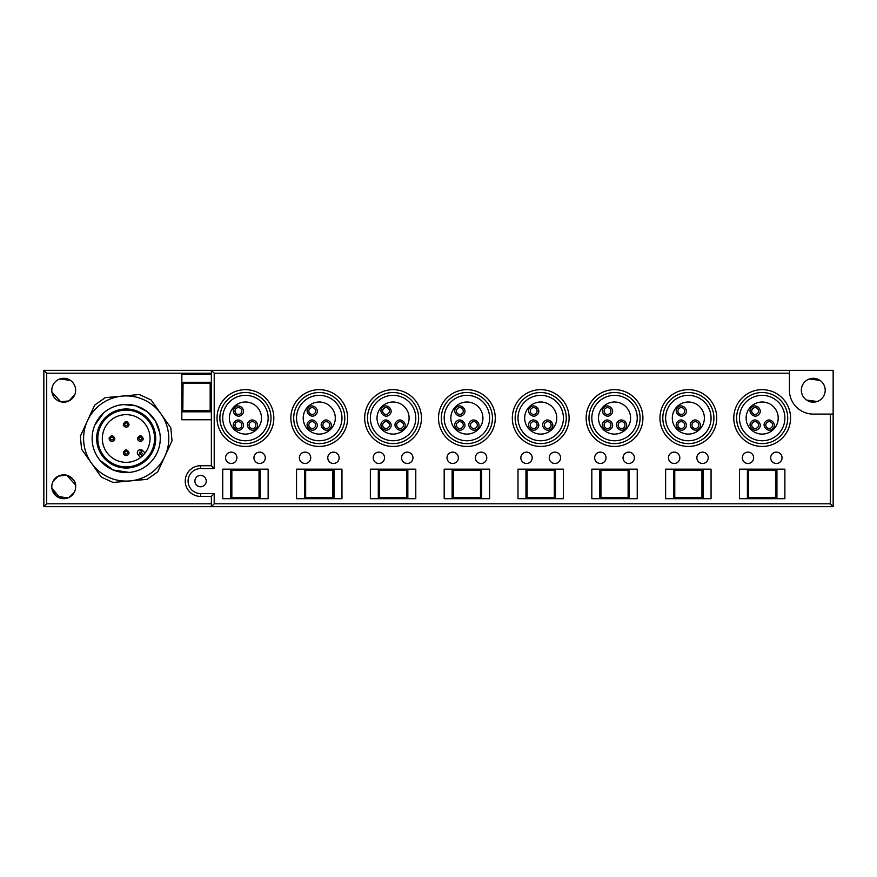 <?xml version="1.0" encoding="UTF-8"?>
<svg xmlns="http://www.w3.org/2000/svg" width="877" height="877" viewBox="0 0 877 877"><rect width="100%" height="100%" fill="white"/><g stroke="black" fill="none" stroke-linecap="round" stroke-linejoin="round"><path stroke-width="1.32" d="M268.143 498.695L222.725 498.695L222.725 469.162L268.143 469.162L268.143 498.695M230.673 470.16L260.195 470.16L260.195 497.697L230.706 497.489L230.673 470.16L230.673 497.697L260.195 497.697M214.207 373.196L211.368 370.357L789.432 370.357L789.432 373.196L214.207 373.196L214.207 468.592L211.368 465.753L211.368 370.357L43.85 370.357L43.85 506.643L833.15 506.643L830.311 503.804L214.207 503.804L211.368 506.643L211.368 496.415L200.57 496.415A15.337 15.337 0 0 1 185.244 481.089A15.337 15.337 0 0 1 200.57 465.753L211.368 465.753M200.57 465.753L200.57 468.592L214.207 468.592M200.57 468.592A12.497 12.497 0 0 0 188.084 481.089A12.497 12.497 0 0 0 200.57 493.576L200.57 496.415M214.207 503.804L214.207 493.576L200.57 493.576M833.15 506.643L833.15 414.087L830.311 414.087L830.311 503.804M830.311 414.087L813.275 414.087A23.854 23.854 0 0 1 789.432 390.232L789.432 373.196M194.891 481.089A5.679 5.679 0 0 0 200.57 486.768A5.679 5.679 0 0 0 206.248 481.089A5.679 5.679 0 0 0 200.57 475.411A5.679 5.679 0 0 0 194.891 481.089M782.043 457.805A5.679 5.679 0 0 0 776.364 452.126A5.679 5.679 0 0 0 770.686 457.805A5.679 5.679 0 0 0 776.364 463.484A5.679 5.679 0 0 0 782.043 457.805M708.221 457.805A5.679 5.679 0 0 0 702.543 452.126A5.679 5.679 0 0 0 696.864 457.805A5.679 5.679 0 0 0 702.543 463.484A5.679 5.679 0 0 0 708.221 457.805M679.828 457.805A5.679 5.679 0 0 0 674.15 452.126A5.679 5.679 0 0 0 668.471 457.805A5.679 5.679 0 0 0 674.15 463.484A5.679 5.679 0 0 0 679.828 457.805M753.65 457.805A5.679 5.679 0 0 0 747.971 452.126A5.679 5.679 0 0 0 742.293 457.805A5.679 5.679 0 0 0 747.971 463.484A5.679 5.679 0 0 0 753.65 457.805M458.375 457.805A5.679 5.679 0 0 0 452.696 452.126A5.679 5.679 0 0 0 447.018 457.805A5.679 5.679 0 0 0 452.696 463.484A5.679 5.679 0 0 0 458.375 457.805M634.411 457.805A5.679 5.679 0 0 0 628.732 452.126A5.679 5.679 0 0 0 623.054 457.805A5.679 5.679 0 0 0 628.732 463.484A5.679 5.679 0 0 0 634.411 457.805M532.196 457.805A5.679 5.679 0 0 0 526.518 452.126A5.679 5.679 0 0 0 520.839 457.805A5.679 5.679 0 0 0 526.518 463.484A5.679 5.679 0 0 0 532.196 457.805M560.589 457.805A5.679 5.679 0 0 0 554.911 452.126A5.679 5.679 0 0 0 549.232 457.805A5.679 5.679 0 0 0 554.911 463.484A5.679 5.679 0 0 0 560.589 457.805M606.018 457.805A5.679 5.679 0 0 0 600.339 452.126A5.679 5.679 0 0 0 594.661 457.805A5.679 5.679 0 0 0 600.339 463.484A5.679 5.679 0 0 0 606.018 457.805M486.768 457.805A5.679 5.679 0 0 0 481.089 452.126A5.679 5.679 0 0 0 475.411 457.805A5.679 5.679 0 0 0 481.089 463.484A5.679 5.679 0 0 0 486.768 457.805M384.554 457.805A5.679 5.679 0 0 0 378.875 452.126A5.679 5.679 0 0 0 373.196 457.805A5.679 5.679 0 0 0 378.875 463.484A5.679 5.679 0 0 0 384.554 457.805M412.946 457.805A5.679 5.679 0 0 0 407.268 452.126A5.679 5.679 0 0 0 401.589 457.805A5.679 5.679 0 0 0 407.268 463.484A5.679 5.679 0 0 0 412.946 457.805M310.732 457.805A5.679 5.679 0 0 0 305.053 452.126A5.679 5.679 0 0 0 299.375 457.805A5.679 5.679 0 0 0 305.053 463.484A5.679 5.679 0 0 0 310.732 457.805M339.125 457.805A5.679 5.679 0 0 0 333.446 452.126A5.679 5.679 0 0 0 327.768 457.805A5.679 5.679 0 0 0 333.446 463.484A5.679 5.679 0 0 0 339.125 457.805M236.922 457.805A5.679 5.679 0 0 0 231.243 452.126A5.679 5.679 0 0 0 225.564 457.805A5.679 5.679 0 0 0 231.243 463.484A5.679 5.679 0 0 0 236.922 457.805M265.303 457.805A5.679 5.679 0 0 0 259.625 452.126A5.679 5.679 0 0 0 253.946 457.805A5.679 5.679 0 0 0 259.625 463.484A5.679 5.679 0 0 0 265.303 457.805M784.882 498.695L784.882 469.162L739.454 469.162L739.454 498.695L784.882 498.695M711.061 498.695L711.061 469.162L665.632 469.162L665.632 498.695L711.061 498.695M637.239 498.695L637.239 469.162L591.822 469.162L591.822 498.695L637.239 498.695M563.429 498.695L563.429 469.162L518 469.162L518 498.695L563.429 498.695M489.607 498.695L489.607 469.162L444.179 469.162L444.179 498.695L489.607 498.695M415.786 498.695L415.786 469.162L370.357 469.162L370.357 498.695L415.786 498.695M341.964 498.695L341.964 469.162L296.536 469.162L296.536 498.695L341.964 498.695M260.195 470.16L260.162 497.489M260.162 470.368L230.706 470.368M214.207 493.576L211.368 496.415M734.926 410.063A28.393 28.393 0 0 0 754.176 445.297A28.393 28.393 0 0 0 789.41 426.047A28.393 28.393 0 0 0 770.159 390.813A28.393 28.393 0 0 0 734.926 410.063M661.105 410.063A28.393 28.393 0 0 0 680.355 445.297A28.393 28.393 0 0 0 715.599 426.047A28.393 28.393 0 0 0 696.349 390.813A28.393 28.393 0 0 0 661.105 410.063M587.283 410.063A28.393 28.393 0 0 0 606.533 445.297A28.393 28.393 0 0 0 641.778 426.047A28.393 28.393 0 0 0 622.527 390.813A28.393 28.393 0 0 0 587.283 410.063M513.473 410.063A28.393 28.393 0 0 0 532.723 445.297A28.393 28.393 0 0 0 567.956 426.047A28.393 28.393 0 0 0 548.706 390.813A28.393 28.393 0 0 0 513.473 410.063M439.651 410.063A28.393 28.393 0 0 0 458.901 445.297A28.393 28.393 0 0 0 494.135 426.047A28.393 28.393 0 0 0 474.885 390.813A28.393 28.393 0 0 0 439.651 410.063M365.83 410.063A28.393 28.393 0 0 0 385.08 445.297A28.393 28.393 0 0 0 420.313 426.047A28.393 28.393 0 0 0 401.063 390.813A28.393 28.393 0 0 0 365.83 410.063M218.187 410.063A28.393 28.393 0 0 0 237.437 445.297A28.393 28.393 0 0 0 272.681 426.047A28.393 28.393 0 0 0 253.431 390.813A28.393 28.393 0 0 0 218.187 410.063M292.008 410.063A28.393 28.393 0 0 0 311.258 445.297A28.393 28.393 0 0 0 346.492 426.047A28.393 28.393 0 0 0 327.242 390.813A28.393 28.393 0 0 0 292.008 410.063M789.432 370.357L833.15 370.357L833.15 414.087M823.744 395.955A11.927 11.927 0 0 0 818.997 379.774A11.927 11.927 0 0 0 802.806 384.521A11.927 11.927 0 0 0 807.564 400.701A11.927 11.927 0 0 0 823.744 395.955L824.479 394.31L823.744 395.955M737.656 410.864A25.554 25.554 0 0 0 754.976 442.578A25.554 25.554 0 0 0 786.691 425.257A25.554 25.554 0 0 0 769.359 393.543A25.554 25.554 0 0 0 737.656 410.864M663.834 410.864A25.554 25.554 0 0 0 681.155 442.578A25.554 25.554 0 0 0 712.869 425.257A25.554 25.554 0 0 0 695.549 393.543A25.554 25.554 0 0 0 663.834 410.864M590.013 410.864A25.554 25.554 0 0 0 607.333 442.578A25.554 25.554 0 0 0 639.048 425.257A25.554 25.554 0 0 0 621.727 393.543A25.554 25.554 0 0 0 590.013 410.864M516.191 410.864A25.554 25.554 0 0 0 533.512 442.578A25.554 25.554 0 0 0 565.226 425.257A25.554 25.554 0 0 0 547.906 393.543A25.554 25.554 0 0 0 516.191 410.864M442.37 410.864A25.554 25.554 0 0 0 459.701 442.578A25.554 25.554 0 0 0 491.416 425.257A25.554 25.554 0 0 0 474.084 393.543A25.554 25.554 0 0 0 442.37 410.864M368.548 410.864A25.554 25.554 0 0 0 385.88 442.578A25.554 25.554 0 0 0 417.595 425.257A25.554 25.554 0 0 0 400.263 393.543A25.554 25.554 0 0 0 368.548 410.864M220.916 410.864A25.554 25.554 0 0 0 238.237 442.578A25.554 25.554 0 0 0 269.952 425.257A25.554 25.554 0 0 0 252.631 393.543A25.554 25.554 0 0 0 220.916 410.864M294.738 410.864A25.554 25.554 0 0 0 312.059 442.578A25.554 25.554 0 0 0 343.773 425.257A25.554 25.554 0 0 0 326.452 393.543A25.554 25.554 0 0 0 294.738 410.864M211.368 373.196L46.689 373.196L43.85 370.357M75.575 388.873L75.455 388.116L75.575 388.873M70.412 380.355L59.789 378.974L70.467 380.399M51.875 388.873L51.984 388.116L51.875 388.873M52.521 386.154L53.256 384.521A11.927 11.927 0 0 0 58.003 400.701A11.927 11.927 0 0 0 74.194 395.955A11.927 11.927 0 0 0 69.436 379.774A11.927 11.927 0 0 0 53.256 384.521L52.521 386.154M825.125 388.873L825.016 388.116L825.125 388.873M820.039 380.41L809.383 378.963L820.039 380.41M801.425 388.873L801.545 388.116L801.425 388.873M802.071 386.154L802.806 384.521L802.071 386.154M211.368 419.765L181.835 419.765L181.835 374.336L211.368 374.336M211.368 503.804L46.689 503.804L46.689 373.196M81.539 449.123L91.405 463.078L81.539 449.123L80.355 436.187L81.539 449.123M160.973 413.922A42.589 42.589 0 0 1 130.092 480.914A42.589 42.589 0 0 1 91.416 463.089L101.272 477.033L113.067 482.471L147.106 479.346L157.707 471.848L172.013 440.813L170.829 427.877L151.107 399.967L139.311 394.529L105.273 397.654L94.661 405.152L80.355 436.187L94.661 405.152L105.273 397.654L139.311 394.529L151.107 399.967L170.829 427.877L172.013 440.813L157.707 471.848L147.106 479.346L113.067 482.471L101.272 477.033L91.405 463.078A42.589 42.589 0 0 1 122.287 396.086A42.589 42.589 0 0 1 160.962 413.911M75.499 484.893L66.707 475.224L58.386 476.101L53.256 481.045A11.927 11.927 0 0 0 58.003 497.226A11.927 11.927 0 0 0 74.194 492.479A11.927 11.927 0 0 0 69.436 476.299A11.927 11.927 0 0 0 53.256 481.045L52.521 482.69L53.256 481.045C55.415 476.792 59.526 474.775 65.611 474.994C72.78 477.68 76.124 481.605 75.652 486.768M46.689 503.804L43.85 506.643M74.194 492.479L74.929 490.846L74.194 492.479L68.866 497.522L60.283 498.18L51.875 488.127L56.15 495.976L67.628 498.037M75.575 488.127L75.455 488.884L75.575 488.127M801.425 391.602L801.545 392.348L801.425 391.602M806.511 400.055L817.167 401.502L806.511 400.055M825.125 391.602L825.016 392.348L825.125 391.602M747.401 470.16L776.934 470.16L776.934 497.697L747.445 497.489L747.401 470.16L747.401 497.697L776.934 497.697M673.591 470.16L703.113 470.16L703.113 497.697L673.624 497.489L673.591 470.16L673.591 497.697L703.113 497.697M599.769 470.16L629.291 470.16L629.291 497.697L599.813 497.489L599.769 470.16L599.769 497.697L629.291 497.697M525.948 470.16L555.481 470.16L555.481 497.697L525.992 497.489L525.948 470.16L525.948 497.697L555.481 497.697M452.126 470.16L481.659 470.16L481.659 497.697L452.17 497.489L452.126 470.16L452.126 497.697L481.659 497.697M378.305 470.16L407.838 470.16L407.838 497.697L378.349 497.489L378.305 470.16L378.305 497.697L407.838 497.697M304.494 470.16L334.016 470.16L334.016 497.697L304.527 497.489L304.494 470.16L304.494 497.697L334.016 497.697M783.961 424.457A22.714 22.714 0 0 0 768.57 396.261A22.714 22.714 0 0 0 740.374 411.664A22.714 22.714 0 0 0 755.777 439.848A22.714 22.714 0 0 0 783.961 424.457M710.14 424.457A22.714 22.714 0 0 0 694.748 396.261A22.714 22.714 0 0 0 666.553 411.664A22.714 22.714 0 0 0 681.955 439.848A22.714 22.714 0 0 0 710.14 424.457M636.329 424.457A22.714 22.714 0 0 0 620.927 396.261A22.714 22.714 0 0 0 592.731 411.664A22.714 22.714 0 0 0 608.134 439.848A22.714 22.714 0 0 0 636.329 424.457M562.508 424.457A22.714 22.714 0 0 0 547.105 396.261A22.714 22.714 0 0 0 518.921 411.664A22.714 22.714 0 0 0 534.312 439.848A22.714 22.714 0 0 0 562.508 424.457M488.686 424.457A22.714 22.714 0 0 0 473.284 396.261A22.714 22.714 0 0 0 445.099 411.664A22.714 22.714 0 0 0 460.502 439.848A22.714 22.714 0 0 0 488.686 424.457M414.865 424.457A22.714 22.714 0 0 0 399.463 396.261A22.714 22.714 0 0 0 371.278 411.664A22.714 22.714 0 0 0 386.68 439.848A22.714 22.714 0 0 0 414.865 424.457M267.233 424.457A22.714 22.714 0 0 0 251.831 396.261A22.714 22.714 0 0 0 223.635 411.664A22.714 22.714 0 0 0 239.037 439.848A22.714 22.714 0 0 0 267.233 424.457M341.043 424.457A22.714 22.714 0 0 0 325.652 396.261A22.714 22.714 0 0 0 297.456 411.664A22.714 22.714 0 0 0 312.859 439.848A22.714 22.714 0 0 0 341.043 424.457M51.951 392.107L60.743 401.776L69.064 400.899L74.929 394.31L69.064 400.899L60.743 401.776L51.951 392.107M776.934 470.16L776.89 497.489M776.89 470.368L747.445 470.368M703.113 470.16L703.069 497.489M703.069 470.368L673.624 470.368M629.291 470.16L629.258 497.489M629.258 470.368L599.813 470.368M555.481 470.16L555.437 497.489M555.437 470.368L525.992 470.368M481.659 470.16L481.616 497.489M481.616 470.368L452.17 470.368M407.838 470.16L407.794 497.489M407.794 470.368L378.349 470.368M334.016 470.16L333.973 497.489M333.973 470.368L304.527 470.368M160.118 435.387C160.623 441.153 159.735 446.7 157.454 452.028A34.071 34.071 0 0 1 112.662 469.765A34.071 34.071 0 0 1 94.913 424.972L103.585 413.012M118.527 405.306L123.065 404.571L135.76 405.799L147.106 411.609L155.525 421.179L159.833 433.172M129.303 472.429L113.188 469.995L100.044 460.348M94.913 424.972A34.071 34.071 0 0 1 139.717 407.235A34.071 34.071 0 0 1 157.454 452.028M777.559 413.538A16.038 16.038 0 0 1 766.684 433.446A16.038 16.038 0 0 1 746.776 422.571A16.038 16.038 0 0 1 757.651 402.664A16.038 16.038 0 0 1 777.559 413.538M703.738 413.538A16.038 16.038 0 0 1 692.863 433.446A16.038 16.038 0 0 1 672.955 422.571A16.038 16.038 0 0 1 683.83 402.664A16.038 16.038 0 0 1 703.738 413.538M629.927 413.538A16.038 16.038 0 0 1 619.052 433.446A16.038 16.038 0 0 1 599.134 422.571A16.038 16.038 0 0 1 610.019 402.664A16.038 16.038 0 0 1 629.927 413.538M556.106 413.538A16.038 16.038 0 0 1 545.231 433.446A16.038 16.038 0 0 1 525.323 422.571A16.038 16.038 0 0 1 536.198 402.664A16.038 16.038 0 0 1 556.106 413.538M482.284 413.538A16.038 16.038 0 0 1 471.409 433.446A16.038 16.038 0 0 1 451.502 422.571A16.038 16.038 0 0 1 462.376 402.664A16.038 16.038 0 0 1 482.284 413.538M408.463 413.538A16.038 16.038 0 0 1 397.588 433.446A16.038 16.038 0 0 1 377.68 422.571A16.038 16.038 0 0 1 388.555 402.664A16.038 16.038 0 0 1 408.463 413.538M260.831 413.538A16.038 16.038 0 0 1 249.945 433.446A16.038 16.038 0 0 1 230.037 422.571A16.038 16.038 0 0 1 240.923 402.664A16.038 16.038 0 0 1 260.831 413.538M334.641 413.538A16.038 16.038 0 0 1 323.766 433.446A16.038 16.038 0 0 1 303.859 422.571A16.038 16.038 0 0 1 314.733 402.664A16.038 16.038 0 0 1 334.641 413.538M758.715 428.656C763.538 424.271 755.963 416.696 751.578 421.519C746.755 425.893 754.33 433.479 758.715 428.656M772.769 428.656C777.592 424.271 770.017 416.696 765.632 421.519C760.808 425.893 768.384 433.479 772.769 428.656M758.715 414.602C763.538 410.217 755.963 402.642 751.578 407.465C746.755 411.839 754.33 419.425 758.715 414.602M684.893 428.656C689.717 424.271 682.142 416.696 677.757 421.519C672.933 425.893 680.508 433.479 684.893 428.656M698.947 428.656C703.771 424.271 696.195 416.696 691.81 421.519C686.987 425.893 694.562 433.479 698.947 428.656M684.893 414.602C689.717 410.217 682.142 402.642 677.757 407.465C672.933 411.839 680.508 419.425 684.893 414.602M611.072 428.656C615.895 424.271 608.32 416.696 603.935 421.519C599.112 425.893 606.687 433.479 611.072 428.656M625.126 428.656C629.949 424.271 622.374 416.696 617.989 421.519C613.166 425.893 620.741 433.479 625.126 428.656M611.072 414.602C615.895 410.217 608.32 402.642 603.935 407.465C599.112 411.839 606.687 419.425 611.072 414.602M537.25 428.656C542.074 424.271 534.499 416.696 530.114 421.519C525.29 425.893 532.865 433.479 537.25 428.656M551.304 428.656C556.128 424.271 548.553 416.696 544.168 421.519C539.344 425.893 546.919 433.479 551.304 428.656M537.25 414.602C542.074 410.217 534.499 402.642 530.114 407.465C525.29 411.839 532.865 419.425 537.25 414.602M463.429 428.656C468.252 424.271 460.677 416.696 456.303 421.519C451.469 425.893 459.055 433.479 463.429 428.656M477.483 428.656C482.306 424.271 474.731 416.696 470.346 421.519C465.523 425.893 473.109 433.479 477.483 428.656M463.429 414.602C468.252 410.217 460.677 402.642 456.303 407.465C451.469 411.839 459.055 419.425 463.429 414.602M389.618 428.656C394.442 424.271 386.867 416.696 382.482 421.519C377.658 425.893 385.233 433.479 389.618 428.656M403.672 428.656C408.496 424.271 400.91 416.696 396.536 421.519C391.701 425.893 399.287 433.479 403.672 428.656M389.618 414.602C394.442 410.217 386.867 402.642 382.482 407.465C377.658 411.839 385.233 419.425 389.618 414.602M241.975 428.656C246.799 424.271 239.224 416.696 234.839 421.519C230.015 425.893 237.59 433.479 241.975 428.656M256.029 428.656C260.853 424.271 253.278 416.696 248.893 421.519C244.069 425.893 251.644 433.479 256.029 428.656M241.975 414.602C246.799 410.217 239.224 402.642 234.839 407.465C230.015 411.839 237.59 419.425 241.975 414.602M315.797 428.656C320.62 424.271 313.045 416.696 308.66 421.519C303.837 425.893 311.412 433.479 315.797 428.656M329.851 428.656C334.674 424.271 327.099 416.696 322.714 421.519C317.891 425.893 325.466 433.479 329.851 428.656M315.797 414.602C320.62 410.217 313.045 402.642 308.66 407.465C303.837 411.839 311.412 419.425 315.797 414.602M99.09 426.77A29.533 29.533 0 0 1 137.908 411.401A29.533 29.533 0 0 1 153.289 450.23A29.533 29.533 0 0 1 114.459 465.599A29.533 29.533 0 0 1 99.09 426.77M757.553 427.494A3.409 3.409 0 0 0 757.553 422.67A3.409 3.409 0 0 0 752.729 422.67A3.409 3.409 0 0 0 752.729 427.494A3.409 3.409 0 0 0 757.553 427.494M771.607 427.494A3.409 3.409 0 0 0 771.607 422.67A3.409 3.409 0 0 0 766.783 422.67A3.409 3.409 0 0 0 766.783 427.494A3.409 3.409 0 0 0 771.607 427.494M757.553 413.44A3.409 3.409 0 0 0 757.553 408.627A3.409 3.409 0 0 0 752.729 408.627A3.409 3.409 0 0 0 752.729 413.44A3.409 3.409 0 0 0 757.553 413.44M683.731 427.494A3.409 3.409 0 0 0 683.731 422.67A3.409 3.409 0 0 0 678.919 422.67A3.409 3.409 0 0 0 678.919 427.494A3.409 3.409 0 0 0 683.731 427.494M697.785 427.494A3.409 3.409 0 0 0 697.785 422.67A3.409 3.409 0 0 0 692.973 422.67A3.409 3.409 0 0 0 692.973 427.494A3.409 3.409 0 0 0 697.785 427.494M683.731 413.44A3.409 3.409 0 0 0 683.731 408.627A3.409 3.409 0 0 0 678.919 408.627A3.409 3.409 0 0 0 678.919 413.44A3.409 3.409 0 0 0 683.731 413.44M609.91 427.494A3.409 3.409 0 0 0 609.91 422.67A3.409 3.409 0 0 0 605.097 422.67A3.409 3.409 0 0 0 605.097 427.494A3.409 3.409 0 0 0 609.91 427.494M623.964 427.494A3.409 3.409 0 0 0 623.964 422.67A3.409 3.409 0 0 0 619.151 422.67A3.409 3.409 0 0 0 619.151 427.494A3.409 3.409 0 0 0 623.964 427.494M609.91 413.44A3.409 3.409 0 0 0 609.91 408.627A3.409 3.409 0 0 0 605.097 408.627A3.409 3.409 0 0 0 605.097 413.44A3.409 3.409 0 0 0 609.91 413.44M536.099 427.494A3.409 3.409 0 0 0 536.099 422.67A3.409 3.409 0 0 0 531.276 422.67A3.409 3.409 0 0 0 531.276 427.494A3.409 3.409 0 0 0 536.099 427.494M550.142 427.494A3.409 3.409 0 0 0 550.142 422.67A3.409 3.409 0 0 0 545.33 422.67A3.409 3.409 0 0 0 545.33 427.494A3.409 3.409 0 0 0 550.142 427.494M536.099 413.44A3.409 3.409 0 0 0 536.099 408.627A3.409 3.409 0 0 0 531.276 408.627A3.409 3.409 0 0 0 531.276 413.44A3.409 3.409 0 0 0 536.099 413.44M462.278 427.494A3.409 3.409 0 0 0 462.278 422.67A3.409 3.409 0 0 0 457.454 422.67A3.409 3.409 0 0 0 457.454 427.494A3.409 3.409 0 0 0 462.278 427.494M476.332 427.494A3.409 3.409 0 0 0 476.332 422.67A3.409 3.409 0 0 0 471.508 422.67A3.409 3.409 0 0 0 471.508 427.494A3.409 3.409 0 0 0 476.332 427.494M462.278 413.44A3.409 3.409 0 0 0 462.278 408.627A3.409 3.409 0 0 0 457.454 408.627A3.409 3.409 0 0 0 457.454 413.44A3.409 3.409 0 0 0 462.278 413.44M388.456 427.494A3.409 3.409 0 0 0 388.456 422.67A3.409 3.409 0 0 0 383.633 422.67A3.409 3.409 0 0 0 383.633 427.494A3.409 3.409 0 0 0 388.456 427.494M402.51 427.494A3.409 3.409 0 0 0 402.51 422.67A3.409 3.409 0 0 0 397.687 422.67A3.409 3.409 0 0 0 397.687 427.494A3.409 3.409 0 0 0 402.51 427.494M388.456 413.44A3.409 3.409 0 0 0 388.456 408.627A3.409 3.409 0 0 0 383.633 408.627A3.409 3.409 0 0 0 383.633 413.44A3.409 3.409 0 0 0 388.456 413.44M240.813 427.494A3.409 3.409 0 0 0 240.813 422.67A3.409 3.409 0 0 0 236.001 422.67A3.409 3.409 0 0 0 236.001 427.494A3.409 3.409 0 0 0 240.813 427.494M254.867 427.494A3.409 3.409 0 0 0 254.867 422.67A3.409 3.409 0 0 0 250.055 422.67A3.409 3.409 0 0 0 250.055 427.494A3.409 3.409 0 0 0 254.867 427.494M240.813 413.44A3.409 3.409 0 0 0 240.813 408.627A3.409 3.409 0 0 0 236.001 408.627A3.409 3.409 0 0 0 236.001 413.44A3.409 3.409 0 0 0 240.813 413.44M314.635 427.494A3.409 3.409 0 0 0 314.635 422.67A3.409 3.409 0 0 0 309.822 422.67A3.409 3.409 0 0 0 309.822 427.494A3.409 3.409 0 0 0 314.635 427.494M328.689 427.494A3.409 3.409 0 0 0 328.689 422.67A3.409 3.409 0 0 0 323.876 422.67A3.409 3.409 0 0 0 323.876 427.494A3.409 3.409 0 0 0 328.689 427.494M314.635 413.44A3.409 3.409 0 0 0 314.635 408.627A3.409 3.409 0 0 0 309.822 408.627A3.409 3.409 0 0 0 309.822 413.44A3.409 3.409 0 0 0 314.635 413.44M152.247 449.78A28.393 28.393 0 0 1 114.909 464.558A28.393 28.393 0 0 1 100.131 427.22A28.393 28.393 0 0 1 137.459 412.442A28.393 28.393 0 0 1 152.247 449.78M104.297 429.028A23.854 23.854 0 0 1 135.661 416.608A23.854 23.854 0 0 1 148.07 447.972A23.854 23.854 0 0 1 116.718 460.392A23.854 23.854 0 0 1 104.297 429.028M139.202 449.89L142.655 450.548A3.124 3.124 0 0 0 138.237 450.548A3.124 3.124 0 0 0 138.237 454.966L140.693 457.432L138.237 454.966L139.838 453.354L142.436 455.952L140.835 457.323M145.012 453.146L143.642 454.746L141.044 452.148L139.838 452.148L139.838 453.354M114.832 438.5C112.936 434.839 111.039 434.839 109.154 438.5A2.839 2.839 0 0 0 111.993 441.339A2.839 2.839 0 0 0 114.832 438.5L112.168 435.661M111.697 435.672L109.219 437.875M129.029 424.304C127.132 420.642 125.236 420.642 123.35 424.304A2.839 2.839 0 0 0 126.189 427.143A2.839 2.839 0 0 0 129.029 424.304L126.365 421.475M125.893 421.475L123.416 423.679M143.225 438.5C141.329 434.839 139.432 434.839 137.546 438.5A2.839 2.839 0 0 0 140.386 441.339A2.839 2.839 0 0 0 143.225 438.5L140.561 435.661M140.09 435.672L137.612 437.875M129.029 452.696C127.132 449.035 125.236 449.035 123.35 452.696A2.839 2.839 0 0 0 126.189 455.536A2.839 2.839 0 0 0 129.029 452.696L126.365 449.857M125.893 449.868L123.416 452.072M141.044 452.148L142.655 450.548L145.111 453.014M111.993 439.914A1.414 1.414 0 0 0 113.407 438.5A1.414 1.414 0 0 0 111.993 437.086A1.414 1.414 0 0 0 110.568 438.5A1.414 1.414 0 0 0 111.993 439.914A1.414 1.414 0 0 0 113.407 438.5A1.414 1.414 0 0 0 111.993 437.086A1.414 1.414 0 0 0 110.568 438.5A1.414 1.414 0 0 0 111.993 439.914M126.189 425.729A1.414 1.414 0 0 0 127.603 424.304A1.414 1.414 0 0 0 126.189 422.889A1.414 1.414 0 0 0 124.764 424.304A1.414 1.414 0 0 0 126.189 425.729A1.414 1.414 0 0 0 127.603 424.304A1.414 1.414 0 0 0 126.189 422.889A1.414 1.414 0 0 0 124.764 424.304A1.414 1.414 0 0 0 126.189 425.729M140.386 439.914A1.414 1.414 0 0 0 141.8 438.5A1.414 1.414 0 0 0 140.386 437.086A1.414 1.414 0 0 0 138.961 438.5A1.414 1.414 0 0 0 140.386 439.914A1.414 1.414 0 0 0 141.8 438.5A1.414 1.414 0 0 0 140.386 437.086A1.414 1.414 0 0 0 138.961 438.5A1.414 1.414 0 0 0 140.386 439.914M126.189 454.111A1.414 1.414 0 0 0 127.603 452.696A1.414 1.414 0 0 0 126.189 451.271A1.414 1.414 0 0 0 124.764 452.696A1.414 1.414 0 0 0 126.189 454.111A1.414 1.414 0 0 0 127.603 452.696A1.414 1.414 0 0 0 126.189 451.271A1.414 1.414 0 0 0 124.764 452.696A1.414 1.414 0 0 0 126.189 454.111M182.833 411.806L183.041 382.328L210.37 382.284L210.37 411.806L182.833 411.806L183.041 382.328M210.37 411.806L183.041 411.773M210.162 382.328L210.162 411.773M182.833 382.284L210.37 382.284M259.022 470.554L259.022 497.292M231.846 470.554L231.846 497.292M775.761 470.554L775.761 497.292M748.585 470.554L748.585 497.292M701.94 470.554L701.94 497.292M674.764 470.554L674.764 497.292M628.118 470.554L628.118 497.292M600.942 470.554L600.942 497.292M554.297 470.554L554.297 497.292M527.121 470.554L527.121 497.292M480.475 470.554L480.475 497.292M453.299 470.554L453.299 497.292M406.665 470.554L406.665 497.292M379.489 470.554L379.489 497.292M332.843 470.554L332.843 497.292M305.667 470.554L305.667 497.292M142.655 450.548A3.124 3.124 0 0 0 138.237 450.548A3.124 3.124 0 0 0 138.237 454.966M209.965 410.633L183.227 410.633M209.965 383.457L183.227 383.457"/></g></svg>
